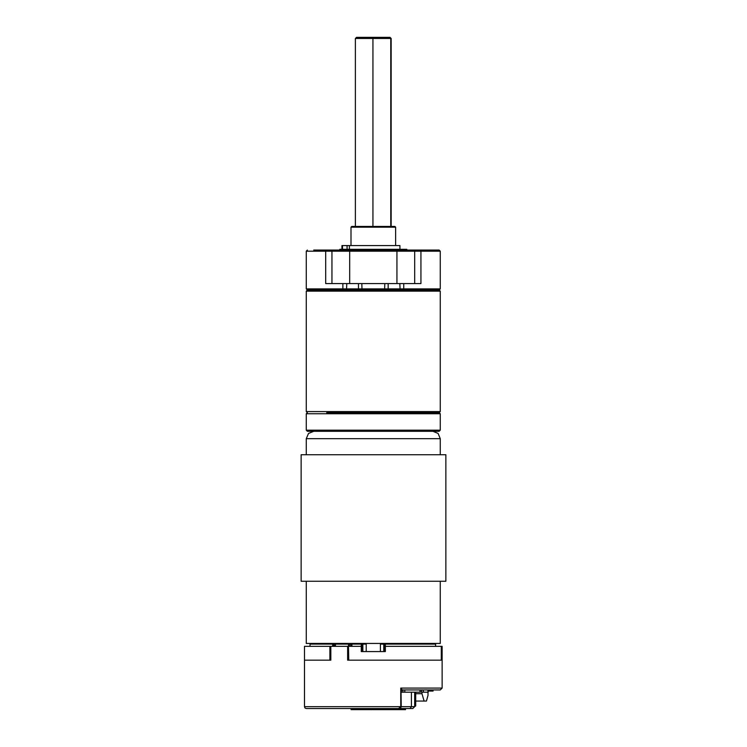 <?xml version="1.0" encoding="UTF-8"?>
<svg xmlns="http://www.w3.org/2000/svg" width="747" height="747" viewBox="0 0 747 747"><rect width="100%" height="100%" fill="white"/><g stroke="black" fill="none" stroke-linecap="round" stroke-linejoin="round"><path stroke-width="1.12" d="M435.604 644.147L435.594 646.379L435.604 644.147L434.857 643.41L435.604 644.147L384.472 644.147L384.472 651.589L384.472 646.379L385.349 646.379L385.349 651.589L361.268 651.589L361.268 646.379L362.146 646.379L362.146 651.589M348.457 660.152L348.457 646.379L348.737 660.152L441.29 660.152L441.3 646.379L385.349 646.379L385.219 643.41L384.472 644.147L383.725 644.147L383.725 643.41M329.894 646.379L330.725 646.379L330.725 660.152L304.459 660.152L304.459 646.379L329.894 646.379L329.894 660.152L304.459 660.152L304.459 706.671L401.232 706.671L398.524 708.529L306.317 708.529L351.109 708.529L351.109 709.65L353.48 709.65L353.48 708.529M366.235 644.147L361.259 644.147L361.268 646.379L348.737 646.379M306.317 581.259L306.317 643.41L440.3 643.41L440.3 581.259M301.125 454.727L445.875 454.727L445.875 581.259L301.125 581.259L301.125 454.727L301.125 581.259M428.236 689.929L428.236 692.161L423.698 692.161L422.914 689.929M401.018 691.778L401.232 706.671L411.392 706.671L410.075 708.529L412.792 708.529L378.253 708.529L378.262 709.65L405.556 709.65L405.556 708.529L406.499 708.529M401.223 690.704L402.194 689.929L401.232 691.068L400.784 688.062L442.159 688.062L440.3 689.929L402.185 689.929M441.3 660.152L441.3 646.379L442.159 646.379L442.159 688.062M330.725 646.379L348.382 646.379L348.728 643.41L349.381 644.147L334.301 644.147L333.657 643.41M347.607 646.379L347.607 660.152L441.477 660.152L441.477 646.379M326.728 412.671L439.18 412.671L326.728 412.671M306.317 411.55L440.3 411.55L440.3 291.162L306.317 291.162L306.317 411.55L307.437 412.671L306.317 413.782L306.317 430.16L440.3 430.16L440.3 413.782L306.317 413.782M306.317 291.162L307.437 290.041L306.317 288.93L342.873 288.93L343.377 290.041L307.437 290.041L439.18 290.041L403.24 290.041L403.744 288.93L440.3 288.93L440.3 251.169L396.937 251.169L396.937 250.049L413.296 250.049M313.768 250.049L396.937 250.049M412.932 250.049L439.18 250.049L440.3 251.169M342.873 283.608L342.873 288.93L403.744 288.93L403.744 283.608M384.761 283.608L384.574 290.041L362.043 290.041L361.856 283.608M420.103 250.049L420.897 251.169L420.897 283.608L325.72 283.608L325.72 251.169L306.317 251.169L307.437 250.049M350.978 227.153L351.725 226.406L394.892 226.406L395.639 227.153L350.978 227.153L350.978 245.586M440.3 430.16L439.18 431.28L307.437 431.28L306.317 430.16M406.807 250.049L406.807 249.302L339.81 249.302L339.81 250.049M342.518 249.302L342.518 245.586L342.023 245.586M342.518 245.586L349.363 245.586L349.363 249.302L349.363 245.586L399.925 245.586L399.925 249.302M334.301 646.379L334.301 644.147L310.042 644.147L310.789 643.41M361.399 643.41L362.146 644.147L361.399 643.41L361.259 644.147L351.295 644.147L352.042 643.41L350.735 644.147L350.091 643.41M362.893 651.589L362.893 643.41M306.317 454.727L306.317 438.722L440.3 438.722L438.115 433.456L432.849 431.28M411.392 692.161L411.392 706.671L414.66 706.671L415.734 705.924L414.66 705.924M396.937 283.608L396.937 251.169L325.72 251.169L326.514 250.049M349.68 283.608L349.68 250.049M401.232 706.671L400.747 707.764L398.524 708.529L400.784 706.671L400.784 688.062L402.288 689.92M306.317 438.722L308.502 433.456L313.768 431.28M304.459 706.671L304.991 707.979L306.317 708.529M414.669 283.608L414.669 251.169L413.549 250.049M384.472 646.379L384.472 644.147L385.219 643.41M362.146 644.147L362.146 646.379M414.66 692.161L414.678 706.671L412.792 708.529M415.734 692.161L415.734 705.924M415.734 693.646L421.99 693.646L421.99 692.161M421.99 693.646L424.1 701.088L426.462 701.088L428.04 695.289L427.91 689.929M415.734 701.088L424.1 701.088M366.235 651.589L366.235 643.41M380.382 651.589L380.382 643.41M440.3 454.727L440.3 438.722M420.019 689.929L420.019 692.161L421.728 691.787M421.728 692.161L423.698 692.161M402.913 689.929L402.913 692.161L404.753 692.161L404.753 689.929M401.802 690.079L401.232 691.694M421.075 689.929L421.859 692.161M401.232 692.161L402.913 692.161M420.019 692.161L404.753 692.161M433.12 689.929L433.12 691.04L428.236 691.04M432.027 691.04L432.027 689.929L429.497 689.929M353.48 709.65L353.648 708.529M353.648 709.65L369.242 709.65L369.242 708.529M357.411 709.65L357.383 708.529M356.132 708.529L356.132 709.65L356.104 708.529M359.064 709.65L359.064 708.529M359.456 709.65L359.456 708.529M360.67 709.65L360.67 708.529M360.838 709.65L360.838 708.529M357.654 709.65L357.654 708.529L358.896 708.529L358.896 709.65M362.407 709.65L362.08 708.529M366.637 709.65L366.637 708.529M369.242 709.65L369.662 708.529L372.613 708.529L373.117 709.65L373.117 708.529M369.662 709.65L371.016 709.65L371.016 708.529M371.016 709.65L372.613 709.65M373.117 709.65L374.303 709.65L374.303 708.529L378.075 708.529L378.262 709.65M369.177 709.65L369.177 708.529M369.009 709.65L369.009 708.529M374.303 709.65L378.075 709.65M376.749 709.65L376.749 708.529M384.677 709.65L384.677 708.529M379.691 709.65L379.691 708.529L381.549 708.529L381.549 709.65M380.54 709.65L380.54 708.529M382.735 709.65L382.735 708.529M382.903 709.65L382.903 708.529M384.509 709.65L384.509 708.529M389.364 709.65L389.364 708.529M391.475 709.65L391.475 708.529M391.643 709.65L391.643 708.529M394.677 709.65L394.677 708.529M394.846 709.65L394.846 708.529L395.565 708.529L395.565 709.65M389.15 709.65L388.823 708.529M398.198 709.65L398.198 708.529L404.23 708.529L404.23 709.65M399.234 709.65L399.234 708.529M405.388 709.65L405.388 708.529M399.402 709.65L399.402 708.529M401.363 709.65L401.363 708.529M401.531 709.65L401.531 708.529M330.846 646.379L330.846 660.152M440.3 291.162L439.18 290.041L440.3 288.93M333.069 250.049L331.957 251.169L331.957 283.608M390.784 226.406L390.784 38.471L355.432 38.471L356.562 37.35L390.055 37.35L391.185 38.471L389.682 37.35M391.185 226.406L391.185 38.471M355.432 226.406L355.432 38.471M372.912 226.406L372.93 37.35M332.546 646.379L333.022 643.41L333.666 644.147L333.666 646.379M335.319 646.379L335.692 643.41M350.735 646.379L350.735 644.147L349.381 644.147L349.381 646.379M351.79 646.379L352.042 643.41M383.725 651.589L383.725 644.147L380.382 644.147M359.307 290.041L358.429 288.93L358.429 283.608M346.832 283.608L346.543 290.041M387.31 290.041L388.188 288.93L388.188 283.608M400.075 290.041L399.785 283.608M347.066 249.302L347.066 245.586M351.295 646.379L351.295 644.147M348.382 660.152L348.382 646.379M310.042 646.379L310.042 644.147M367.954 708.529L367.954 709.65M385.181 708.529L385.181 709.65M388.337 708.529L388.337 709.65M440.3 413.782L439.18 412.671L440.3 411.55M306.317 288.93L306.317 251.169M395.639 227.153L395.639 245.586M341.939 245.586L341.939 249.302"/></g></svg>
